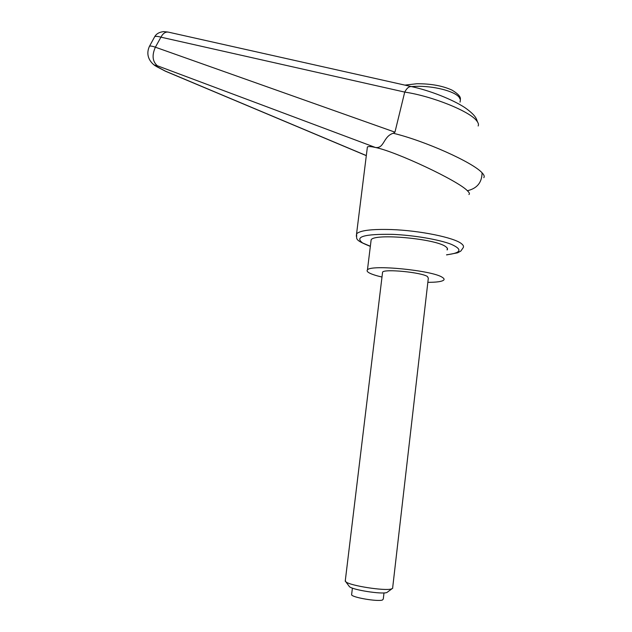 <?xml version="1.0" encoding="UTF-8"?>
<svg xmlns="http://www.w3.org/2000/svg" width="632" height="632" viewBox="0 0 632 632"><rect width="100%" height="100%" fill="white"/><g stroke="black" fill="none" stroke-linecap="round" stroke-linejoin="round"><path stroke-width="0.95" d="M154.405 37.241L154.682 36.727C155.488 36.095 157.581 36.245 160.939 37.169L404.725 92.09C432.351 96.159 469.647 111.327 476.607 120.712C478.345 122.821 478.866 124.575 478.155 125.989M404.725 92.09L394.953 132.167L393.317 133.249C383.047 136.338 384.438 148.907 375.345 147.454C396.161 151.633 457.931 180.665 467.372 190.73C469.41 192.665 469.924 193.921 468.92 194.506M483.804 177.671C484.712 176.612 484.136 174.993 482.074 172.805C472.697 162.29 424.649 140.802 393.333 133.273M370.945 241.479L371.142 239.828C374.12 233.058 436.499 238.754 445.892 246.812C447.511 247.989 447.922 249.04 447.124 249.972L447.314 248.265M367.192 148.575L367.397 146.932C368.44 146.316 371.087 146.49 375.345 147.454L157.329 65.752C155.03 64.938 154.761 65.151 156.515 66.392L155.875 66.099C155.259 66.068 143.709 58.665 149.468 46.294L149.231 46.744M366.323 155.575L165.165 71.029L156.515 66.392M394.953 132.167L155.385 47.203C152.178 46.089 150.203 45.788 149.468 46.294L154.682 36.727C156.302 33.804 159.304 32.098 163.712 31.6L167.883 32.035M153.813 64.63L157.36 66.96M155.006 65.515L156.712 66.668M157.329 65.752C152.438 61.462 151.791 55.276 155.385 47.203L160.939 37.169C163.072 33.156 165.695 31.505 168.823 32.232L411.266 86.544M477.618 122.11C476.378 119.883 477.523 116.509 464.765 107.535C452.164 99.287 429.436 90.439 411.867 86.687C409.394 86.063 407.024 87.832 404.757 91.996M427.848 282.33C436.617 282.33 441.902 281.588 443.704 280.11C444.486 279.336 444.059 278.443 442.416 277.416C432.865 270.393 370.297 264.263 367.445 269.935C366.592 270.844 367.295 271.886 369.57 273.079C372.201 274.414 376.34 275.734 381.989 277.045M348.856 585.864L349.52 586.757C353.28 590.012 381.452 594.404 386.816 592.555L391.982 588.771M345.317 580.437L345.886 581.89C350.373 585.769 384.967 591.149 391.429 588.953L392.788 588.155M382.486 272.929L382.589 272.092C384.461 268.719 421.418 272.329 427.453 276.524L428.322 278.191L392.685 587.594M383.995 592.911L383.284 599.049L382.4 600.044C377.573 601.79 352.348 597.493 351.597 594.823L351.668 594.222M446.563 254.917L457.655 252.8L460.839 251.054L462.956 248.028C464.046 246.741 463.548 245.287 461.447 243.668C454.234 237.577 419.656 230.498 391.406 229.558C371.663 228.989 360.05 230.419 356.567 233.832L356.33 236.265M370.352 246.259L362.697 243.012C354.26 236.81 364.119 233.927 392.275 234.346C413.644 235.199 439.327 239.568 451.327 244.331C462.853 249.522 461.273 253.005 446.579 254.783M482.074 172.805L482.058 172.797C481.971 182.49 477.073 188.462 467.372 190.73M166.374 71.606L165.165 71.029M460.049 102.115L460.42 99.753L459.156 97.265C454.534 91.119 433.347 85.723 415.659 86.347L411.424 86.568M367.397 146.932L356.567 233.832C357.278 239.054 353.225 239.481 370.336 246.385M156.72 66.668L165.497 71.242L366.315 155.654M367.445 269.935L371.142 239.828M416.891 83.74C431 83.677 442.74 85.826 452.117 90.171C458.232 93.915 460.965 96.973 460.317 99.335M351.597 594.823L352.403 588.116M345.222 581.258L382.589 272.092M349.52 586.757L345.886 581.89M404.914 85.123L416.836 83.74"/></g></svg>
